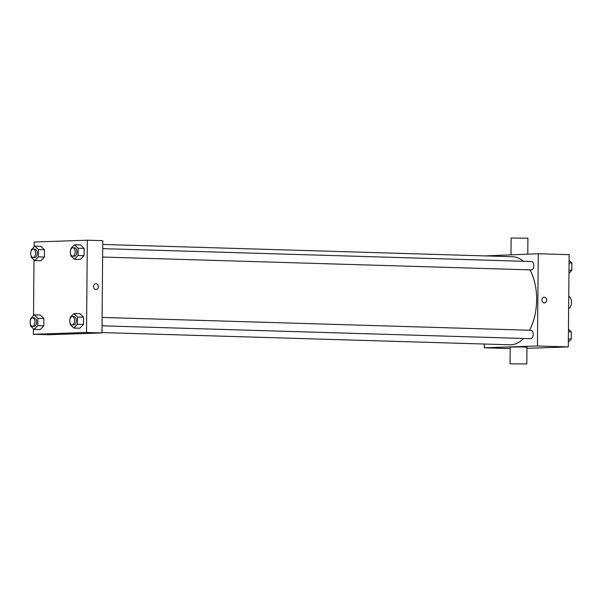 <?xml version="1.0" encoding="UTF-8"?>
<svg xmlns="http://www.w3.org/2000/svg" width="602" height="602" viewBox="0 0 602 602"><rect width="100%" height="100%" fill="white"/><g stroke="black" fill="none" stroke-linecap="round" stroke-linejoin="round"><path stroke-width="0.9" d="M568.642 308.548A6.291 3.62 -88.3 0 0 571.464 302.339A6.291 3.62 -88.3 0 0 568.747 296.327M485.077 255.91L538.248 253.735L569.116 254.661L568.311 346.918L526.953 348.325M538.248 253.735L537.443 345.992L568.311 346.918M544.253 302.941A2.882 2.355 -92 0 1 541.92 300.059A2.882 2.355 -92 0 1 544.178 297.17A2.882 2.355 -92 0 1 546.631 299.977A2.882 2.355 -92 0 1 544.374 302.941A2.882 2.355 -92 0 1 544.253 302.941M101.964 332.567L509.939 344.803A44.051 25.359 -88.3 0 0 510.88 344.795A44.051 25.359 -88.3 0 0 523.627 338.459M529.519 330.242A44.051 25.359 -88.3 0 0 529.948 269.862M523.266 261.268A44.051 25.359 -88.3 0 0 512.58 256.738L102.731 244.45M537.443 345.992L484.271 347.798L484.309 344.028M102.626 257.046L531.257 269.899A4.199 2.416 -88.3 0 0 531.348 269.899A4.199 2.416 -88.3 0 0 533.793 265.7A4.199 2.416 -88.3 0 0 531.506 261.516L102.701 248.656M102.024 325.817L530.655 338.67A4.199 2.416 -88.3 0 0 530.746 338.67A4.199 2.416 -88.3 0 0 533.199 334.471A4.199 2.416 -88.3 0 0 530.904 330.287L102.099 317.427M484.271 347.798L510.172 348.581M510.037 363.826L510.187 347.053L521.114 346.91L526.968 347.196L526.818 363.969L510.037 363.826L526.818 363.969M527.781 254.097L527.916 238.174L511.136 238.031L510.993 254.669M544.178 297.17A2.882 2.355 -92 0 1 546.631 299.977A2.882 2.355 -92 0 1 544.374 302.941M34.118 246.888L34.163 242.027L87.335 240.213L102.769 240.68L101.964 332.929L48.792 334.742L33.358 334.283L33.411 328.654M87.335 240.213L86.53 332.47L101.964 332.929M95.914 289.494A2.882 2.355 -92 0 1 93.581 286.62A2.882 2.355 -92 0 1 95.838 283.73A2.882 2.355 -92 0 1 98.292 286.529A2.882 2.355 -92 0 1 96.034 289.494A2.882 2.355 -92 0 1 95.914 289.494M40.891 246.278L44.488 249.785L44.42 257.046L40.763 260.801L44.42 257.046L44.488 249.785L40.891 246.278L34.893 246.098L38.483 249.604L38.423 256.866L34.766 260.621L31.169 257.114L31.184 255.94M79.931 313.695L83.527 317.201L83.46 324.463L79.803 328.218L83.46 324.463L83.527 317.201L79.931 313.695L73.933 313.514L77.523 317.021L77.462 324.282L73.805 328.037L70.208 324.531L70.216 323.364M33.524 315.659L34.005 259.883M86.53 332.47L33.358 334.283M80.533 244.924L84.122 248.43L84.062 255.692L80.405 259.454L84.062 255.692L84.122 248.43L80.533 244.924L74.528 244.743L78.125 248.25L78.057 255.519L74.4 259.274L70.81 255.76L70.818 254.593M40.289 315.049L43.886 318.556L43.826 325.817L40.168 329.572L43.826 325.817L43.886 318.556L40.289 315.049L34.291 314.869L37.888 318.375L37.821 325.637L34.163 329.392L30.574 325.885L30.582 324.711M66.589 333.576L71.834 333.666L66.589 333.576M71.834 333.666L66.062 333.621M95.838 283.73A2.882 2.355 -92 0 1 98.292 286.529A2.882 2.355 -92 0 1 96.034 289.494M30.627 319.572L30.634 318.624L34.291 314.869M32.388 326.269L34.103 326.322A4.199 2.416 -88.3 0 0 34.194 326.322A4.199 2.416 -88.3 0 0 36.647 322.123A4.199 2.416 -88.3 0 0 34.352 317.939L32.636 317.886A4.199 2.416 -88.3 0 0 30.1 322.002A4.199 2.416 -88.3 0 0 32.388 326.269A4.199 2.416 -88.3 0 0 32.478 326.269A4.199 2.416 -88.3 0 0 34.931 322.07A4.199 2.416 -88.3 0 0 32.636 317.886M37.888 318.375L43.886 318.556M37.821 325.637L43.826 325.817M34.163 329.392L40.168 329.572M31.229 250.801L31.236 249.853L34.893 246.098M32.99 257.498L34.705 257.551A4.199 2.416 -88.3 0 0 34.796 257.551A4.199 2.416 -88.3 0 0 37.241 253.352A4.199 2.416 -88.3 0 0 34.954 249.168L33.238 249.115A4.199 2.416 -88.3 0 0 30.702 253.239A4.199 2.416 -88.3 0 0 32.99 257.498A4.199 2.416 -88.3 0 0 33.08 257.498A4.199 2.416 -88.3 0 0 35.533 253.299A4.199 2.416 -88.3 0 0 33.238 249.115M38.483 249.604L44.488 249.785M38.423 256.866L44.42 257.046M34.766 260.621L40.763 260.801M70.261 318.225L70.276 317.269L73.933 313.514M72.029 324.922L73.737 324.975A4.199 2.416 -88.3 0 0 73.828 324.975A4.199 2.416 -88.3 0 0 76.281 320.776A4.199 2.416 -88.3 0 0 73.993 316.584L72.278 316.532A4.199 2.416 -88.3 0 0 69.734 320.655A4.199 2.416 -88.3 0 0 72.029 324.922A4.199 2.416 -88.3 0 0 72.112 324.922A4.199 2.416 -88.3 0 0 74.565 320.723A4.199 2.416 -88.3 0 0 72.278 316.532M77.523 317.021L83.527 317.201M77.462 324.282L83.46 324.463M73.805 328.037L79.803 328.218M70.863 249.454L70.87 248.498L74.528 244.743M72.624 256.151L74.339 256.204A4.199 2.416 -88.3 0 0 74.43 256.204A4.199 2.416 -88.3 0 0 76.883 252.005A4.199 2.416 -88.3 0 0 74.595 247.813L72.88 247.761A4.199 2.416 -88.3 0 0 70.336 251.884A4.199 2.416 -88.3 0 0 72.624 256.151A4.199 2.416 -88.3 0 0 72.714 256.151A4.199 2.416 -88.3 0 0 75.167 251.952A4.199 2.416 -88.3 0 0 72.88 247.761M78.125 248.25L84.122 248.43M78.057 255.519L84.062 255.692M74.4 259.274L80.405 259.454M568.461 329.061L571.298 331.83L571.238 339.092L568.348 342.056M568.438 331.74L571.298 331.83M568.378 339.009L571.238 339.092M569.063 260.29L571.9 263.059L571.84 270.321L568.95 273.285M569.04 262.976L571.9 263.059M568.973 270.238L571.84 270.321"/></g></svg>
